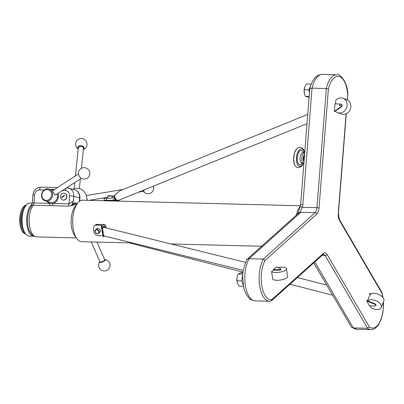 <?xml version="1.0" encoding="UTF-8"?>
<svg xmlns="http://www.w3.org/2000/svg" width="404" height="404" viewBox="0 0 404 404"><rect width="100%" height="100%" fill="white"/><g stroke="black" fill="none" stroke-linecap="round" stroke-linejoin="round"><path stroke-width="0.61" d="M79.341 201.455L79.618 197.874L73.76 196.238L73.392 200.934L71.367 205.737A17.114 7.848 -88.5 0 1 71.685 205.383L73.558 203.207A17.907 8.211 -88.5 0 1 74.679 202.889L75.599 202.914L77.381 203.757M71.685 205.383L72.609 205.409L76.376 204.055A3.111 2.707 -113.5 0 1 74.477 203.232A17.907 8.211 -88.5 0 1 75.599 202.914M73.392 200.934L68.953 203.858A3.111 1.429 -88.5 0 1 68.241 206.116L71.367 205.737M300.374 205.762L82.729 200.207A20.745 9.514 91.5 0 0 77.74 203.055L75.296 206.106A17.114 7.848 91.5 0 0 75.149 206.292A17.114 7.848 91.5 0 0 74.548 235.416L76.836 238.582A20.745 9.514 91.5 0 0 81.669 241.688L132.532 242.986M77.74 203.055A20.745 9.514 91.5 0 0 76.836 238.582M72.609 205.409L74.477 203.232L73.558 203.207M47.142 201.5A7.262 6.408 -74.4 0 0 49.99 203.374A7.262 6.408 -74.4 0 0 50.04 203.389A7.262 6.408 -74.4 0 0 52.899 203.449A7.262 6.408 -74.4 0 0 58.449 196.561A7.262 6.408 -74.4 0 0 58.03 193.349M54.161 189.466A7.262 6.408 -74.4 0 0 50.869 189.617M47.515 201.606A7.262 6.408 -74.4 0 0 50.232 203.439M54.328 189.516L50.52 189.521M49.99 203.374A3.111 1.429 -88.5 0 1 49.278 205.631L33.224 205.222A17.114 7.848 91.5 0 0 29.386 224.356A17.114 7.848 91.5 0 0 36.607 236.906C31.956 235.729 32.845 235.901 30.042 232.148C27.113 227.901 25.8 213.701 31.446 205.979A3.111 2.338 37.4 0 1 33.224 205.222A3.111 1.429 -88.5 0 0 33.936 202.965A3.111 0.318 -175.5 0 0 32.244 203.116L32.881 195.026A3.111 0.318 4.5 0 1 34.572 194.879L33.936 202.965L49.99 203.374M66.64 187.789L66.872 187.794A3.111 1.429 91.5 0 1 67.039 187.82A8.297 7.328 105.6 0 1 68.624 188.057A8.297 7.328 105.6 0 1 73.76 196.238A3.111 0.318 -175.5 0 0 69.589 195.773L68.953 203.858L52.899 203.449A3.111 1.429 -88.5 0 1 52.187 205.707L49.278 205.631M108.307 200.859L110.908 200.924M106.313 200.217A4.151 0.429 -175.6 0 0 104.055 200.424L104.212 198.364A4.151 0.429 4.4 0 1 106.469 198.157L106.313 200.217L113.266 200.379A3.924 3.464 -74.4 0 0 113.655 200.364L112.58 196.485L114.463 195.465A4.151 1.611 67.9 0 0 117.104 200.288C118.347 200.126 118.635 200.207 117.973 200.53A4.151 1.611 67.9 0 0 118.059 200.505L307.005 123.659M104.055 200.424A4.151 0.429 -175.6 0 0 104.505 200.657L104.924 200.773M112.58 196.485A2.737 2.419 105.6 0 1 111.115 198.268L106.469 198.157M307.732 114.408L119.296 191.042L114.463 195.465M304.096 160.585A3.111 1.444 -84.2 0 1 303.793 157.424A3.111 1.444 -84.2 0 1 304.49 155.601M300.531 205.555A24.896 11.418 91.5 0 0 296.238 215.241M297.642 213.979L299.268 209.348M356.798 329.275L371.079 329.639A23.982 10.999 -88.5 0 1 367.584 328.285L353.303 327.917A23.982 10.999 91.5 0 0 356.798 329.275L351.52 327.321L353.303 327.917L314.832 261.913M255.227 300.874L269.513 301.238A23.982 10.999 -88.5 0 1 259.62 285.456A23.982 10.999 -88.5 0 1 263.327 259.07L249.041 258.706A23.982 10.999 91.5 0 0 245.334 285.093A23.982 10.999 91.5 0 0 255.227 300.874C251.47 300.021 249.44 299.142 249.147 298.238L246.258 294.471L243.915 288.522L242.597 276.695L243.147 270.518L246.491 260.019L246.99 259.388L249.041 258.706L299.667 213.322A4.151 3.384 -131.9 0 0 297.556 214.059L246.99 259.388M319.034 207.924L316.943 207.691L326.326 88.501L328.391 88.981L319.034 207.924A7.782 3.57 91.5 0 1 316.746 214.115L265.059 260.444L263.327 259.07L315.115 212.645A6.222 2.853 91.5 0 0 316.943 207.691L302.399 207.323C301.066 209.615 300.46 211.267 300.571 212.272A4.151 3.707 -148.3 0 0 297.713 213.903L297.556 214.059M347.203 99.884L347.819 94.334C347.672 81.785 339.734 73.336 336.689 74.725A23.982 10.999 -88.5 0 0 326.326 88.501L312.045 88.138L309.762 88.653L300.616 204.818L299.258 209.378M313.741 262.888L351.52 327.321M336.689 74.725L322.407 74.361A23.982 10.999 91.5 0 0 312.045 88.138L302.874 204.616A4.151 0.424 -175.5 0 0 300.616 204.818M302.874 204.616L302.399 207.323L300.273 206.757M381.856 292.375L381.836 293.092L339.511 220.478A1.555 1.111 -30.2 0 0 339.476 219.66L381.856 292.375M367.655 300.803A7.676 4.293 21.9 0 1 376.639 301.031A7.676 4.293 21.9 0 1 381.235 307.469A7.676 4.293 21.9 0 1 371.008 307.878L369.943 305.868M367.393 301.076L369.953 294.698A7.676 4.293 21.9 0 1 378.907 294.511A7.676 4.293 21.9 0 1 383.8 301.086L381.235 307.469M369.998 294.642L369.66 294.006L369.928 293.324L371.145 293.824M273.245 269.554L273.326 270.089L279.184 270.205L279.103 269.67L273.245 269.554L276.578 266.908L280.538 268.64A2.076 0.657 171.5 0 1 280.8 268.902A2.076 0.657 171.5 0 1 280.346 269.412L280.421 269.948A1.035 0.328 171.5 0 1 279.184 270.205M335.29 111.105A7.676 6.737 -69.4 0 0 337.577 112.64A7.676 6.737 -69.4 0 0 346.587 107.828A7.676 6.737 -69.4 0 0 342.981 98.273A7.676 6.737 -69.4 0 0 335.881 100.091L335.507 103.848M335.052 103.833L334.31 111.353L334.704 111.499L341.107 107.156L340.708 107.01A2.076 1.823 -69.4 0 0 341.683 104.883A1.035 0.909 -69.4 0 0 340.875 104.065L335.052 103.833M277.962 267.514A7.676 2.439 171.5 0 1 286.436 268.7L287.603 276.482A7.676 2.439 171.5 0 1 281.356 279.866A7.676 2.439 171.5 0 1 272.771 279.346L271.604 271.564L273.457 270.094M375.841 305.682A1.035 0.581 -158.1 0 1 375.245 305.959L369.453 305.858L366.857 300.99L374.356 304.055A2.076 1.161 21.9 0 1 375.856 305.464L376.033 305.025A1.035 0.581 21.9 0 1 376.018 305.242L375.841 305.682A1.035 0.581 -158.1 0 0 375.856 305.464M374.356 304.055L374.533 303.616L367.034 300.546L366.857 300.99M334.31 111.353L340.708 107.01M341.127 104.116L341.521 104.262A1.035 0.909 110.6 0 1 342.077 105.03A2.076 1.823 110.6 0 1 341.107 107.156M337.577 112.64L341.299 114.039A7.676 6.737 -69.4 0 0 350.308 109.226A7.676 6.737 -69.4 0 0 346.703 99.672L342.981 98.273M279.103 269.67A1.035 0.328 -8.5 0 0 280.346 269.412M280.8 268.902L280.881 269.438A2.076 0.657 171.5 0 1 280.421 269.948M286.436 268.7A7.676 2.439 171.5 0 1 280.189 272.084A7.676 2.439 171.5 0 1 271.604 271.564M374.533 303.616A2.076 1.161 21.9 0 1 376.033 305.025M370.367 294.294L369.66 294.006M322.054 255.439L325.175 255.52L367.584 328.285L369.337 326.927A22.427 10.287 91.5 0 0 383.31 302.298M347.819 94.334L347.374 99.97M269.513 301.238L271.382 300.859L271.811 299.662L323.493 253.333A7.782 3.57 -88.5 0 1 327.013 254.318L369.337 326.927M242.668 274.917L241.622 280.916L243.137 284.86M242.865 272.604L241.405 272.569L238.143 273.988L242.723 274.104M241.622 280.916L236.956 280.795L237.057 277.376L238.143 273.988M243.395 286.3L239.027 286.189L237.496 283.477L236.956 280.795M237.244 276.513L237.249 276.477A6.222 2.853 -88.5 0 0 237.244 276.513A6.222 2.853 -88.5 0 0 237.057 277.376A6.222 2.853 91.5 0 0 237.097 282.088A6.222 2.853 91.5 0 0 237.113 282.144M311.181 84.173L308.893 89.845L309.424 92.92M308.893 89.845L304.227 89.723L304.788 86.85L306.338 84.007L311.004 84.123M309.146 96.445L305.368 96.349L304.303 93.026L304.227 89.723M304.364 93.349L304.303 93.026A6.222 2.853 -88.5 0 0 304.364 93.344L304.364 93.349A6.222 2.853 -88.5 0 0 304.384 93.44M309.08 97.273L305.368 96.349M304.505 87.769L304.515 87.724A6.222 2.853 91.5 0 0 304.505 87.769A6.222 2.853 91.5 0 0 304.303 93.026M245.379 262.358L104.606 227.523A4.151 3.025 103.9 0 0 102.429 228.038L101.677 226.013A2.737 0.965 -9.8 0 0 101.732 225.735A2.737 0.965 -9.8 0 0 101.141 225.27L96.5 225.149A4.151 3.378 -131.8 0 0 94.395 225.881A4.151 3.378 -131.8 0 0 93.475 228.876L93.975 231.785A4.151 3.378 -131.8 0 0 98.318 235.709L102.959 235.83L101.141 225.27M102.53 228.326L103.626 235.83L243.173 270.362M101.586 226.154L103.348 236.754L103.727 235.572M103.783 235.87A4.666 3.404 -76.1 0 1 103.49 235.966L102.025 227.452A4.666 3.404 -76.1 0 1 105.762 227.8M98.712 233.275L99.924 232.194A2.333 1.904 -131.8 0 0 99.788 229.189A2.333 1.904 -131.8 0 0 96.814 228.714L95.602 229.795A2.333 1.904 -131.8 0 0 95.056 231.088A2.333 1.904 -131.8 0 0 96.394 233.34A2.333 1.904 -131.8 0 0 98.712 233.275A2.333 1.904 -131.8 0 0 98.576 230.265A2.333 1.904 -131.8 0 0 95.602 229.795M94.395 225.881L95.293 225.078A4.151 3.378 48.2 0 1 97.399 224.346L104.348 224.528A3.924 1.384 170.2 0 1 104.722 224.548L105.681 225.629L102.01 227.386M106.065 227.886L105.681 225.629M117.104 200.288L117.973 200.53M113.751 195.602L115.044 200.268L118.054 201.106M115.044 200.268L113.655 200.364M107.737 198.187L107.924 195.93L112.549 196.288L112.539 196.622M107.924 195.93L108.257 195.642L112.262 195.955L112.549 196.288M32.118 204.086A16.514 7.575 91.5 0 0 26.699 222.311A16.514 7.575 91.5 0 0 33.81 236.229A16.514 7.575 91.5 0 0 33.956 236.229M32.239 203.151L30.047 203.096A16.514 7.575 91.5 0 0 27.952 203.677A16.514 7.575 91.5 0 0 22.069 221.7A16.514 7.575 91.5 0 0 29.204 236.113L33.81 236.229M24.528 207.873A14.524 6.661 91.5 0 0 22.457 212.913A14.524 6.661 91.5 0 0 22.124 225.922A14.524 6.661 91.5 0 0 23.937 231.058M22.457 212.913L22.356 213.312A13.625 6.247 91.5 0 0 22.043 225.518L22.124 225.922M26.013 205.449A14.524 6.661 91.5 0 0 25.851 205.535A14.524 6.661 91.5 0 0 21.538 212.888A14.524 6.661 91.5 0 0 21.205 225.897A14.524 6.661 91.5 0 0 25.295 233.557M21.538 212.888L21.432 213.287A13.625 6.247 91.5 0 0 21.119 225.493L21.205 225.897M26.371 205.02A14.524 6.661 91.5 0 0 24.932 205.515A14.524 6.661 91.5 0 0 20.614 212.863A14.524 6.661 91.5 0 0 20.281 225.876A14.524 6.661 91.5 0 0 25.629 234.002M20.614 212.863L20.513 213.262A13.625 6.247 91.5 0 0 20.2 225.472L20.281 225.876M86.895 200.313A11.928 10.529 -74.4 0 0 72.821 189.229M81.436 168.352L83.487 148.273A2.596 1.692 -174.2 0 0 82.376 146.697A2.596 1.692 -174.2 0 0 81.381 146.374A2.596 1.692 -174.2 0 0 79.74 146.43A2.596 1.692 -174.2 0 0 78.331 147.748L75.457 175.871M79.81 146.415A2.343 1.53 5.8 0 1 79.871 146.394A2.343 1.53 5.8 0 1 81.355 146.344A2.343 1.53 5.8 0 1 82.249 146.637A2.343 1.53 5.8 0 1 82.31 146.667M78.225 148.758A3.187 2.076 5.8 0 1 78.972 146.066A3.187 2.076 5.8 0 1 83.199 146.501A3.187 2.076 5.8 0 1 83.386 149.288M86.769 197.349A2.596 0.268 80.6 0 1 87.133 200.318M138.441 192.213L143.577 191.37A2.596 0.268 -99.4 0 0 143.602 191.35A2.596 0.268 -99.4 0 0 143.602 190.117M143.809 190.031L143.602 191.35M143.905 189.991A3.187 0.328 80.6 0 1 143.859 191.885A3.187 0.328 80.6 0 1 143.622 191.324M91.233 241.93L100.01 261.893A2.596 0.667 -23.7 0 0 100.167 262.019A2.596 0.667 -23.7 0 0 102.656 261.459A2.596 0.667 -23.7 0 0 104.747 260.004A2.596 0.667 -23.7 0 0 104.757 259.807L96.96 242.077M104.747 260.004L104.616 260.307A2.343 0.601 156.3 0 1 102.727 261.62A2.343 0.601 156.3 0 1 100.48 262.125L100.167 262.019M104.666 259.59A3.187 0.818 156.3 0 1 105.03 259.595A3.187 0.818 156.3 0 1 104.914 260.58A3.187 0.818 156.3 0 1 102.076 262.115A3.187 0.818 156.3 0 1 99.672 261.949A3.187 0.818 156.3 0 1 99.919 261.676M62.797 199.99A3.485 3.075 -74.4 0 0 62.913 200.02A3.485 3.075 -74.4 0 0 66.812 197.495A3.485 3.075 -74.4 0 0 64.786 193.309A3.485 3.075 -74.4 0 0 64.675 193.279M60.969 198.591A3.485 3.075 -74.4 0 0 62.686 199.96A3.485 3.075 -74.4 0 0 65.928 198.753A3.485 3.075 -74.4 0 0 66.478 195.036A3.485 3.075 -74.4 0 0 64.564 193.248A3.485 3.075 -74.4 0 0 61.181 194.647A3.485 3.075 -74.4 0 0 60.969 198.591M61.898 197.652L61.671 197.253L61.898 197.652L64.549 195.667L64.322 195.263L61.671 197.253L64.322 195.263M77.275 203.641L76.896 203.697M45.4 201.015A6.222 5.494 105.6 0 1 42.041 197.97A6.222 5.494 105.6 0 1 42.915 191.249A6.222 5.494 105.6 0 1 48.753 189.027A6.222 5.494 105.6 0 1 52.369 196.501A6.222 5.494 105.6 0 1 45.4 201.015L50.359 202.399A6.222 5.494 -74.4 0 0 56.06 200.359A6.222 5.494 -74.4 0 0 57.232 193.864M55.212 194.824L54.116 193.89A2.616 0.869 57.1 0 0 55.353 194.874A2.616 0.869 57.1 0 0 55.707 194.849L81.295 178.326M78.457 173.932L52.868 190.461A2.616 0.869 57.1 0 0 52.702 190.769A2.616 0.869 57.1 0 0 52.692 190.925L54.116 193.89M42.309 197.521A5.479 4.833 -74.4 0 0 50.732 197.763A5.479 4.833 -74.4 0 0 47.182 189.496A5.479 4.833 -74.4 0 0 42.309 197.521M80.542 177.704A2.616 0.869 -122.9 0 1 80.017 177.159A2.616 0.869 -122.9 0 1 78.714 174.871M78.447 173.821A3.187 1.06 57.1 0 0 81.391 178.381A5.707 5.707 0 0 0 89.84 173.437A5.707 5.707 0 0 0 83.941 167.675A5.707 5.707 0 0 0 78.447 173.821M95.203 231.27A2.02 1.646 -131.8 0 0 97.925 233.426A2.02 1.646 -131.8 0 0 97.94 230.27A2.02 1.646 -131.8 0 0 95.203 231.27M295.127 151.157L297.122 148.364L298.43 147.47L300.288 147.167L302.697 148.409L303.864 150.162L304.692 152.828M298.536 147.435L297.98 147.748M293.905 158.54L293.506 158.504L293.905 158.54L293.551 157.631L294.147 155.858L293.955 154.767L294.642 153.515L294.748 152.035L295.541 151.01L295.066 151.465M295.541 151.01L295.061 151.46M293.955 154.767L294.016 154.414L293.955 154.767M293.95 160.63L293.556 159.368M294.193 162.519L293.804 161.191M294.627 164.216L294.127 163.034M295.486 166.216L294.703 164.963M296.188 166.913L295.743 166.514M293.506 158.504L293.784 158.348M295.834 149.919L296.188 149.717M296.228 149.626L295.94 150.344M295.986 149.662L296.486 149.137M294.334 153.611L294.627 153.444M294.607 153.363L294.304 153.409L294.339 153.929M294.304 153.409L294.617 153.05M294.061 156.131L293.693 156.186L293.743 156.969M293.981 155.833L293.693 156.186M74.482 189.693C78.24 191.082 80.063 193.869 79.957 198.051A3.111 0.318 -175.5 0 0 79.618 197.874A8.297 7.328 -74.4 0 0 74.482 189.693L66.872 187.794A3.111 1.429 91.5 0 0 65.387 190.511L62.534 190.441M68.241 206.116L52.187 205.707M77.144 203.803A17.114 7.848 91.5 0 0 76.376 204.055M44.182 189.971L39.587 189.855A5.186 4.58 -74.4 0 0 34.572 194.879M69.589 195.773A5.186 4.58 -74.4 0 0 65.387 190.511M41.238 187.158A3.111 1.429 91.5 0 0 41.072 187.138A3.111 1.429 91.5 0 0 39.587 189.855M113.266 200.379L115.65 201.046M327.013 254.318A1.555 1.111 -30.2 0 1 325.175 255.52A6.222 2.853 91.5 0 0 323.503 254.247L323.149 254.454A1.555 1.268 -131.9 0 0 323.493 253.333M316.746 214.115A1.555 1.268 -131.9 0 0 315.115 212.645L300.571 212.272L299.667 213.322M265.059 260.444A22.427 10.287 91.5 0 0 261.843 285.961A22.427 10.287 91.5 0 0 271.811 299.662M382.79 297.364A22.427 10.287 91.5 0 0 381.836 293.092M346.107 113.832L338.279 213.307A7.782 3.57 91.5 0 0 339.511 220.478M328.391 88.981A22.427 10.287 -88.5 0 1 339.209 76.497A22.427 10.287 -88.5 0 1 347.637 94.364M340.011 104.803A0.52 0.455 110.6 0 1 340.128 105.666A0.52 0.455 110.6 0 1 339.38 105.409A0.52 0.455 110.6 0 1 340.011 104.803M338.279 213.307L339.476 219.66M342.077 105.03L341.683 104.883M103.5 236.032L103.823 235.88M97.399 224.346L96.5 225.149M101.677 226.013L104.722 224.548M119.2 201.136L118.927 200.152M118.387 200.369A4.666 1.813 -112.1 0 1 118.195 200.833M115.953 200.207A4.666 1.813 -112.1 0 1 113.787 195.607M304.581 154.439A4.106 1.909 95.8 0 0 303.237 158.1A4.106 1.909 95.8 0 0 304.005 161.746M303.894 163.16L303.682 163.15A5.186 2.409 -84.2 0 1 301.808 157.772A5.186 2.409 -84.2 0 1 304.707 152.828L302.98 152.651A5.186 2.409 95.8 0 0 300.056 157.57A5.186 2.409 95.8 0 0 301.924 162.974L302.015 162.782M302.445 163.024A7.262 3.373 -84.2 0 1 301.662 164.054A7.262 3.373 -84.2 0 1 297.455 161.509A7.262 3.373 -84.2 0 1 299.011 151.904A7.262 3.373 -84.2 0 1 303.5 152.707M304.434 152.803A8.797 4.085 95.8 0 0 299.086 150.147A8.797 4.085 95.8 0 0 296.703 161.918A8.797 4.085 95.8 0 0 301.884 165.413A8.797 4.085 95.8 0 0 303.379 163.12M76.356 237.916L36.607 236.906M261.615 246.278L171.054 243.966M79.957 198.051L79.714 201.182M31.446 205.979L32.244 203.116M32.881 195.026C33.648 190.158 36.38 187.527 41.072 187.138L57.368 187.552M309.762 88.653C311.646 81.527 314.166 78.553 315.367 77.442C316.731 75.715 319.074 74.69 322.407 74.361M297.687 213.817L297.591 214.125M371.079 329.639L374.215 328.922L375.351 328.25L378.301 325.2L381.174 319.478L382.8 313.251L383.527 306.106L383.467 301.909M383.037 297.682L381.911 292.506M346.289 113.746L338.446 213.393M323.149 254.454L271.382 300.859M103.611 235.815L102.535 229.543M103.353 236.754L104.717 236.098M119.296 201.142L119.013 200.116M74.775 182.532L74.139 188.734M80.356 178.932L79.366 188.618M83.355 149.571A5.707 5.707 0 0 0 84.285 139.395A5.707 5.707 0 0 0 76.467 141.208A5.707 5.707 0 0 0 78.194 149.046M123.129 189.486L86.34 195.551M107.807 197.268L89.021 200.369M143.859 191.885A5.707 5.707 0 0 0 153.429 186.118M99.672 261.949A5.707 5.707 0 0 0 100.783 269.731A5.707 5.707 0 0 0 109.656 263.231A5.707 5.707 0 0 0 105.03 259.595M48.753 189.027L53.171 190.264M55.08 194.799L55.353 194.874M129.356 242.905L242.925 272.119M289.951 284.214L332.563 295.178M297.379 277.558L326.685 285.098M303.682 163.15L301.924 162.974M296.102 166.877L298.182 167.806L301.616 166.377L303.636 163.15M293.501 158.545L293.511 159.666M293.572 160.62L293.698 161.666M293.849 162.494L294.107 163.494M294.339 164.17L294.779 165.16M295.622 166.403L295.88 166.67"/></g></svg>
